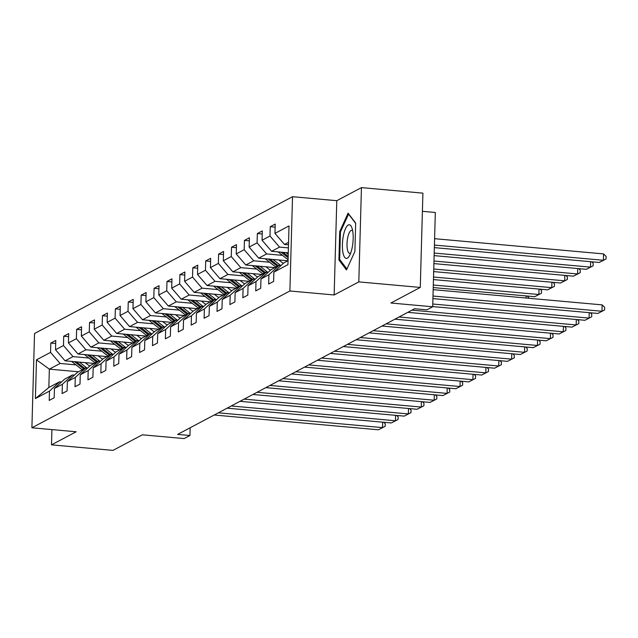 <?xml version="1.0" encoding="UTF-8"?>
<svg xmlns="http://www.w3.org/2000/svg" width="638" height="638" viewBox="0 0 638 638"><rect width="100%" height="100%" fill="white"/><g stroke="black" fill="none" stroke-linecap="round" stroke-linejoin="round"><path stroke-width="0.96" d="M292.531 196.703L34.532 333.507L31.9 427.787L289.891 290.984L292.531 196.703L336.784 200.691L334.152 294.971L358.811 281.892L361.443 187.612L336.784 200.691M361.443 187.612L422.906 193.147L420.275 287.435L390.903 303.01L432.7 306.774L435.331 212.486L422.404 211.322M51.925 429.597L51.503 444.853L112.966 450.388L142.338 434.813L184.135 438.577L189.933 435.507L190.148 427.763M358.811 281.892L420.275 287.435M78.49 371.779L49.349 369.155L48.839 387.505L59.589 381.803L49.469 391.11L49.214 400.409L54.174 397.777L54.437 388.478L62.38 384.267L62.117 393.566L67.086 390.934L67.349 381.628L75.292 377.417L75.029 386.724L79.997 384.084L80.252 374.785L88.196 370.574L87.94 379.873L92.901 377.241L93.164 367.943L101.107 363.732L100.844 373.031L105.812 370.399L106.067 361.1L114.011 356.889L113.755 366.188L118.716 363.556L118.979 354.25L126.922 350.039L126.659 359.346L131.627 356.706L131.883 347.407L139.826 343.196L139.57 352.495L144.531 349.863L144.794 340.564L152.737 336.354L152.474 345.652L157.442 343.021L157.698 333.722L165.649 329.503L165.386 338.81L170.346 336.178L170.609 326.871L178.552 322.661L178.289 331.959L183.258 329.328L183.521 320.029L191.464 315.818L191.201 325.117L196.169 322.485L196.424 313.186L204.367 308.975L204.112 318.274L209.073 315.643L209.336 306.344L217.279 302.125L217.016 311.432L221.984 308.8L222.239 299.493L230.182 295.282L229.927 304.581L234.888 301.949L235.151 292.651L243.094 288.44L242.831 297.739L247.799 295.107L248.054 285.808L255.998 281.597L255.742 290.896L260.703 288.264L260.966 278.966L268.909 274.747L268.646 284.054L273.614 281.422L273.869 272.115L287.937 264.658L289.022 225.924L274.954 233.38L275.217 224.082L270.249 226.713L275.13 227.152M49.469 391.11L35.409 398.567L36.486 359.832L50.554 352.375L50.817 343.077L55.689 343.515M270.249 226.713L269.994 236.02L262.051 240.231L262.306 230.924L257.345 233.564L257.082 242.863L249.139 247.073L249.402 237.775L244.434 240.406L244.179 249.705L236.227 253.916L236.491 244.617L231.53 247.249L231.267 256.548L223.324 260.767L223.579 251.46L218.619 254.091L218.356 263.398L210.412 267.609L210.676 258.31L205.707 260.942L205.452 270.241L197.509 274.452L197.764 265.153L192.804 267.785L192.54 277.083L184.597 281.294L184.861 271.995L179.892 274.627L179.637 283.926L171.694 288.145L171.949 278.838L166.989 281.47L166.725 290.776L158.782 294.987L159.045 285.688L154.077 288.32L153.822 297.619L145.879 301.83L146.134 292.531L141.173 295.163L140.91 304.462L132.967 308.672L133.23 299.374L128.262 302.005L127.999 311.304L120.056 315.523L120.319 306.216L115.358 308.848L115.095 318.155L107.152 322.365L107.407 313.067L102.447 315.698L102.184 324.997L94.241 329.208L94.504 319.909L89.535 322.541L89.28 331.84L81.337 336.051L81.592 326.752L76.632 329.383L76.369 338.69L68.425 342.901L68.689 333.594L63.72 336.234L63.465 345.533L55.522 349.744L55.777 340.445L50.817 343.077M432.7 306.774L426.91 309.845L414.612 308.736L177.635 434.398L189.933 435.507M54.437 388.478L64.558 379.171L72.501 374.961L74.415 375.128M94.209 363.445L65.068 360.821L73.011 356.61L88.889 358.038M72.501 374.961L62.38 384.267M55.522 349.744L65.068 360.821M63.465 345.533L73.011 356.61M67.349 381.628L77.461 372.321L85.404 368.11L87.326 368.286A19.85 18.518 62.1 0 1 86.17 367.44L84.599 368.278L76.408 361.842M107.112 356.602L77.98 353.978L85.923 349.768L101.801 351.195M85.404 368.11L75.292 377.417M68.425 342.901L77.98 353.978M76.369 338.69L85.923 349.768M80.252 374.785L90.373 365.478L98.316 361.267L100.23 361.443A19.85 18.518 62.1 0 1 99.081 360.598L97.51 361.427L89.32 354.999M120.024 349.76L90.883 347.136L98.826 342.917L114.712 344.353M98.316 361.267L88.196 370.574M81.337 336.051L90.883 347.136M89.28 331.84L98.826 342.917M93.164 367.943L103.284 358.636L111.227 354.425L113.141 354.592A19.85 18.518 62.1 0 1 111.993 353.755L110.414 354.584L102.224 348.157M132.935 342.909L103.795 340.285L111.738 336.074L127.616 337.51M111.227 354.425L101.107 363.732M94.241 329.208L103.795 340.285M102.184 324.997L111.738 336.074M106.067 361.1L116.188 351.793L124.131 347.574L126.045 347.75A19.85 18.518 62.1 0 1 124.896 346.905L123.325 347.742L115.135 341.306M145.839 336.066L116.698 333.443L124.641 329.232L140.527 330.659M124.131 347.574L114.011 356.889M107.152 322.365L116.698 333.443M115.095 318.155L124.641 329.232M118.979 354.25L129.099 344.943L137.042 340.732L138.956 340.907A19.85 18.518 62.1 0 1 137.808 340.062L136.237 340.899L128.039 334.464M158.75 329.224L129.61 326.6L137.553 322.389L153.431 323.817M137.042 340.732L126.922 350.039M120.056 315.523L129.61 326.6M127.999 311.304L137.553 322.389M131.883 347.407L142.003 338.1L149.946 333.889L151.86 334.065M171.654 322.381L142.521 319.758L150.464 315.539L166.343 316.974M149.946 333.889L139.826 343.196M132.967 308.672L142.521 319.758M140.91 304.462L150.464 315.539M144.794 340.564L154.914 331.258L162.857 327.047L164.771 327.214A19.85 18.518 62.1 0 1 163.623 326.369L162.052 327.206L153.854 320.778M184.565 315.531L155.425 312.907L163.368 308.696L179.246 310.124M162.857 327.047L152.737 336.354M145.879 301.83L155.425 312.907M153.822 297.619L163.368 308.696M157.698 333.722L167.818 324.415L175.761 320.196L177.683 320.372A19.85 18.518 62.1 0 1 176.527 319.526L174.956 320.364L166.765 313.928M197.469 308.688L168.336 306.065L176.279 301.854L192.158 303.281M175.761 320.196L165.649 329.503M158.782 294.987L168.336 306.065M166.725 290.776L176.279 301.854M170.609 326.871L180.729 317.565L188.673 313.354L190.587 313.529A19.85 18.518 62.1 0 1 189.438 312.684L187.867 313.513L179.669 307.085M210.381 301.846L181.24 299.222L189.183 295.011L205.069 296.439M188.673 313.354L178.552 322.661M171.694 288.145L181.24 299.222M179.637 283.926L189.183 295.011M183.521 320.029L193.633 310.722L201.584 306.511L203.498 306.687A19.85 18.518 62.1 0 1 202.342 305.841L200.771 306.671L192.58 300.243M223.284 295.003L194.151 292.371L202.094 288.161L217.973 289.596M201.584 306.511L191.464 315.818M184.597 281.294L194.151 292.371M192.54 277.083L202.094 288.161M196.424 313.186L206.545 303.879L214.488 299.669L216.402 299.836A19.85 18.518 62.1 0 1 215.253 298.991L213.682 299.828L205.492 293.4M236.196 288.153L207.055 285.529L214.998 281.318L230.884 282.746M214.488 299.669L204.367 308.975M197.509 274.452L207.055 285.529M205.452 270.241L214.998 281.318M209.336 306.344L219.456 297.037L227.399 292.818L229.313 292.994A19.85 18.518 62.1 0 1 228.165 292.148L226.586 292.986L218.395 286.55M249.107 281.31L219.966 278.686L227.91 274.476L243.788 275.903M227.399 292.818L217.279 302.125M210.412 267.609L219.966 278.686M218.356 263.398L227.91 274.476M222.239 299.493L232.36 290.186L240.303 285.976L242.217 286.151M262.011 274.468L232.87 271.844L240.813 267.633L256.699 269.061M240.303 285.976L230.182 295.282M223.324 260.767L232.87 271.844M231.267 256.548L240.813 267.633M235.151 292.651L245.271 283.344L253.214 279.133L255.128 279.3A19.85 18.518 62.1 0 1 253.98 278.463L252.409 279.292L244.21 272.865M274.922 267.617L245.782 264.993L253.725 260.782L269.603 262.218M253.214 279.133L243.094 288.44M236.227 253.916L245.782 264.993M244.179 249.705L253.725 260.782M248.054 285.808L258.175 276.501L266.118 272.29L268.032 272.458A19.85 18.518 62.1 0 1 266.883 271.613L265.312 272.45L257.122 266.014M287.826 260.775L258.693 258.151L266.636 253.94L282.514 255.367M266.118 272.29L255.998 281.597M249.139 247.073L258.693 258.151M257.082 242.863L266.636 253.94M260.966 278.966L271.086 269.651L279.029 265.44L280.943 265.615A19.85 18.518 62.1 0 1 279.795 264.77L278.224 265.607L270.026 259.172M288.272 252.808L271.597 251.308L279.54 247.097L288.408 247.895M279.029 265.44L268.909 274.747M262.051 240.231L271.597 251.308M269.994 236.02L279.54 247.097M273.869 272.115L283.99 262.808L288.049 260.655M288.496 244.825L284.508 244.466L288.567 242.312M274.954 233.38L284.508 244.466M334.152 294.971L289.891 290.984M51.503 444.853L76.153 431.774L31.9 427.787M59.589 381.803L61.503 381.971M75.986 364.888L60.108 363.453L49.349 369.155L36.486 359.832M48.839 387.505L35.409 398.567M50.554 352.375L60.108 363.453M257.345 233.564L262.218 234.002M244.434 240.406L249.314 240.845M231.53 247.249L236.403 247.688M218.619 254.091L223.499 254.53M205.707 260.942L210.588 261.381M192.804 267.785L197.684 268.223M179.892 274.627L184.773 275.066M166.989 281.47L171.869 281.916M154.077 288.32L158.958 288.759M141.173 295.163L146.046 295.601M128.262 302.005L133.143 302.444M115.358 308.848L120.231 309.294M102.447 315.698L107.328 316.137M89.535 322.541L94.416 322.98M76.632 329.383L81.512 329.822M63.72 336.234L68.601 336.673M348.093 213.164L339.711 231.594L338.922 259.985L346.506 269.946L354.887 251.516L355.685 223.125L348.093 213.164M340.158 260.097L338.922 259.985M340.564 231.666L339.711 231.594M433.003 296.032L601.977 311.248L602.152 304.876L433.178 289.66M432.931 298.592L597.838 313.441L604.609 309.948L597.838 313.441M602.152 304.876L604.672 307.404L604.609 309.948M434.422 245.064L603.396 260.28L599.265 262.473L434.35 247.624M603.58 253.908L606.1 256.436L606.028 258.988L603.396 260.28L603.58 253.908L434.598 238.692M606.028 258.988L599.265 262.473M343.364 235.789A16.867 5.2 -84.9 0 0 343.451 254.69A16.867 5.2 -84.9 0 0 349.449 255.766A16.867 5.2 -84.9 0 0 352.216 247.408A16.867 5.2 -84.9 0 0 351.953 227.957A16.867 5.2 -84.9 0 0 343.364 235.789M352.694 230.916A11.548 3.565 -84.9 0 0 351.737 230.358A11.548 3.565 -84.9 0 0 347.67 237.886A11.548 3.565 -84.9 0 0 349.664 253.366A11.548 3.565 -84.9 0 0 350.701 252.991M346.936 268.997L339.671 259.459L340.437 231.945L348.563 214.089L355.669 223.428M432.779 304.015L589.065 318.091L589.217 312.668M432.708 306.575L584.934 320.284L591.697 316.799L584.934 320.284M590.286 312.764L591.769 314.247L591.697 316.799M411.957 310.148L576.162 324.933L576.313 319.51M407.818 312.341L572.023 327.127L578.786 323.641L572.023 327.127M577.374 319.606L578.857 321.097L578.786 323.641M278.152 251.898A6.874 6.412 62.1 0 0 278.71 252.385L288.081 259.738M434.199 253.055L590.493 267.131L586.354 269.324L434.127 255.615M285.912 252.6L288.224 254.41M591.705 261.795L593.188 263.287L593.125 265.831L590.493 267.131L590.644 261.7M281.055 252.162L288.137 257.712M288.169 256.436L282.937 252.329M593.125 265.831L586.354 269.324M265.241 258.741A6.874 6.412 62.1 0 0 265.799 259.227L275.656 266.963A19.85 18.518 62.1 0 0 275.863 267.123M433.976 261.038L577.581 273.973L573.45 276.166L433.904 263.598M273 259.443L279.795 264.77M578.802 268.638L580.285 270.129L580.213 272.681L577.581 273.973L577.733 268.542M278.83 259.969L281.621 262.162A16.476 15.368 62.1 0 0 283.384 263.366M268.151 259.004L277.227 266.134A19.85 18.518 62.1 0 0 277.434 266.285M580.213 272.681L573.45 276.166M399.045 316.99L563.25 331.784L563.402 326.353M394.906 319.183L559.111 333.977L565.882 330.484L559.111 333.977M564.47 326.449L565.954 327.94L565.882 330.484M386.134 323.841L550.347 338.626L550.498 333.195M382.002 326.034L546.208 340.82L552.971 337.335L546.208 340.82M551.559 333.291L553.042 334.783L552.971 337.335M373.23 330.683L537.435 345.469L537.587 340.046M369.091 332.876L533.296 347.662L540.067 344.177L533.296 347.662M538.647 340.142L540.139 341.625L540.067 344.177M252.337 265.583A6.874 6.412 62.1 0 0 252.895 266.07L262.752 273.806A19.85 18.518 62.1 0 0 262.952 273.965M433.752 269.029L564.678 280.816L560.539 283.009L433.68 271.589M260.097 266.285L266.883 271.613M565.89 275.488L567.373 276.972L567.302 279.524L564.678 280.816L564.829 275.393M265.926 266.812L268.718 269.005A16.476 15.368 62.1 0 0 270.48 270.217M255.24 265.847L264.323 272.976A19.85 18.518 62.1 0 0 264.523 273.136M567.302 279.524L560.539 283.009M239.425 272.434A6.874 6.412 62.1 0 0 239.984 272.92L249.841 280.656A19.85 18.518 62.1 0 0 250.048 280.808M433.529 277.012L551.766 287.658L547.627 289.851L433.457 279.572M247.185 273.128L253.98 278.463M552.979 282.331L554.47 283.822L554.398 286.366L551.766 287.658L551.918 282.235M253.015 273.654L255.806 275.847A16.476 15.368 62.1 0 0 257.569 277.059M242.336 272.697L251.412 279.819A19.85 18.518 62.1 0 0 251.619 279.978M554.398 286.366L547.627 289.851M226.522 279.277A6.874 6.412 62.1 0 0 227.08 279.763L236.929 287.499A19.85 18.518 62.1 0 0 237.137 287.658M433.306 285.003L538.863 294.509L534.724 296.702L433.234 287.563M234.282 279.978L241.068 285.306A19.85 18.518 62.1 0 0 242.225 286.143M540.075 289.173L541.558 290.665L541.487 293.209L538.863 294.509L539.014 289.078M240.103 280.497L242.903 282.69A16.476 15.368 62.1 0 0 244.657 283.902M229.425 279.54L238.508 286.661A19.85 18.518 62.1 0 0 238.708 286.821M239.705 286.295A19.85 18.518 -117.9 0 1 239.497 286.135L231.307 279.707M541.487 293.209L534.724 296.702M360.318 337.526L524.532 352.312L524.683 346.889M356.187 339.719L520.393 354.505L527.155 351.02L520.393 354.505M525.744 346.984L527.227 348.476L527.155 351.02M213.61 286.119A6.874 6.412 62.1 0 0 214.169 286.606L224.026 294.341A19.85 18.518 62.1 0 0 224.225 294.501M221.37 286.821L228.165 292.148M526.047 298.018L526.103 295.92M227.2 287.347L229.991 289.54A16.476 15.368 62.1 0 0 231.754 290.745M216.513 286.382L225.597 293.512A19.85 18.518 62.1 0 0 225.804 293.663M527.163 296.016L528.655 297.507L528.631 298.257M347.415 344.368L511.62 359.162L511.772 353.731M343.276 346.562L507.481 361.355L514.252 357.862L507.481 361.355M512.832 353.827L514.324 355.318L514.252 357.862M200.707 292.97A6.874 6.412 62.1 0 0 201.257 293.456L211.114 301.184A19.85 18.518 62.1 0 0 211.322 301.343M208.466 293.663L215.253 298.991M214.288 294.19L217.087 296.383A16.476 15.368 62.1 0 0 218.842 297.595M203.61 293.225L212.685 300.354A19.85 18.518 62.1 0 0 212.893 300.514M334.503 351.219L498.709 366.005L498.86 360.574M330.364 353.412L494.578 368.198L501.34 364.713L494.578 368.198M499.929 360.669L501.412 362.161L501.34 364.713M187.795 299.812A6.874 6.412 62.1 0 0 188.354 300.299L198.211 308.034A19.85 18.518 62.1 0 0 198.41 308.194M195.555 300.506L202.342 305.841M201.385 301.032L204.176 303.225A16.476 15.368 62.1 0 0 205.938 304.438M190.698 300.075L199.782 307.197A19.85 18.518 62.1 0 0 199.981 307.356M321.6 358.062L485.805 372.847L485.957 367.424M317.461 360.255L481.666 375.04L488.437 371.555L481.666 375.04M487.017 367.52L488.501 369.003L488.437 371.555M174.884 306.655A6.874 6.412 62.1 0 0 175.442 307.141L185.299 314.877A19.85 18.518 62.1 0 0 185.506 315.036M182.651 307.356L189.438 312.684M188.473 307.875L191.264 310.068A16.476 15.368 62.1 0 0 193.027 311.28M177.795 306.918L186.87 314.04A19.85 18.518 62.1 0 0 187.078 314.199M308.688 364.904L472.894 379.69L473.045 374.267M304.549 367.097L468.763 381.883L475.525 378.398L468.763 381.883M474.114 374.362L475.597 375.854L475.525 378.398M161.98 313.497A6.874 6.412 62.1 0 0 162.538 313.984L172.396 321.719A19.85 18.518 62.1 0 0 172.595 321.879M169.74 314.199L176.527 319.526M175.57 314.725L178.361 316.919A16.476 15.368 62.1 0 0 180.123 318.123M164.883 313.76L173.967 320.89A19.85 18.518 62.1 0 0 174.166 321.05M295.785 371.747L459.99 386.54L460.142 381.109M291.646 373.94L455.851 388.733L462.614 385.24L455.851 388.733M461.202 381.205L462.686 382.696L462.614 385.24M149.069 320.348A6.874 6.412 62.1 0 0 149.627 320.834L159.484 328.57A19.85 18.518 62.1 0 0 159.691 328.722M156.828 321.042L163.623 326.369M162.658 321.568L165.449 323.761A16.476 15.368 62.1 0 0 167.212 324.973M151.98 320.603L161.055 327.733A19.85 18.518 62.1 0 0 161.262 327.892M282.873 378.597L447.079 393.383L447.23 387.952M278.734 380.79L442.939 395.576L449.71 392.091L442.939 395.576M448.299 388.048L449.782 389.539L449.71 392.091M136.165 327.19A6.874 6.412 62.1 0 0 136.723 327.677L146.573 335.413A19.85 18.518 62.1 0 0 146.78 335.572M143.925 327.884L150.712 333.219A19.85 18.518 62.1 0 0 151.868 334.057M149.755 328.411L152.546 330.604A16.476 15.368 62.1 0 0 154.308 331.816M139.068 327.454L148.152 334.575A19.85 18.518 62.1 0 0 148.351 334.735M149.348 334.208A19.85 18.518 -117.9 0 1 149.14 334.049L140.95 327.621M269.962 385.44L434.175 400.225L434.326 394.802M265.831 387.633L430.036 402.418L436.799 398.933L430.036 402.418M435.387 394.898L436.87 396.381L436.799 398.933M123.254 334.033A6.874 6.412 62.1 0 0 123.812 334.519L133.669 342.255A19.85 18.518 62.1 0 0 133.868 342.415M131.013 334.735L137.808 340.062M136.843 335.261L139.634 337.446A16.476 15.368 62.1 0 0 141.397 338.658M126.164 334.296L135.24 341.426A19.85 18.518 62.1 0 0 135.447 341.577M257.058 392.282L421.263 407.068L421.415 401.645M252.919 394.475L417.124 409.269L423.895 405.776L417.124 409.269M422.476 401.741L423.967 403.232L423.895 405.776M110.35 340.875A6.874 6.412 62.1 0 0 110.908 341.362L120.757 349.098A19.85 18.518 62.1 0 0 120.965 349.257M118.11 341.577L124.896 346.905M123.931 342.104L126.731 344.297A16.476 15.368 62.1 0 0 128.485 345.501M113.253 341.139L122.337 348.268A19.85 18.518 62.1 0 0 122.536 348.428M244.147 399.125L408.36 413.918L408.511 408.487M240.016 401.318L404.221 416.112L410.984 412.619L404.221 416.112M409.572 408.583L411.055 410.075L410.984 412.619M97.439 347.726A6.874 6.412 62.1 0 0 97.997 348.212L107.854 355.948A19.85 18.518 62.1 0 0 108.053 356.1M105.198 348.42L111.993 353.755M111.028 348.946L113.819 351.139A16.476 15.368 62.1 0 0 115.582 352.351M100.341 347.981L109.425 355.111A19.85 18.518 62.1 0 0 109.632 355.27M231.243 405.975L395.448 420.761L395.6 415.33M227.104 408.168L391.309 422.954L398.08 419.469L391.309 422.954M396.661 415.426L398.152 416.917L398.08 419.469M84.535 354.569A6.874 6.412 62.1 0 0 85.085 355.055L94.942 362.791A19.85 18.518 62.1 0 0 95.15 362.95M92.295 355.27L99.081 360.598M98.116 355.789L100.916 357.982A16.476 15.368 62.1 0 0 102.67 359.194M87.438 354.832L96.513 361.953A19.85 18.518 62.1 0 0 96.721 362.113M218.332 412.818L382.537 427.604L382.688 422.181M214.193 415.011L378.406 429.797L385.169 426.312L378.406 429.797M383.757 422.276L385.24 423.76L385.169 426.312M71.623 361.411A6.874 6.412 62.1 0 0 72.182 361.898L82.039 369.633A19.85 18.518 62.1 0 0 82.238 369.793M79.383 362.113L86.17 367.44M85.213 362.639L88.004 364.832A16.476 15.368 62.1 0 0 89.767 366.037M74.526 361.674L83.61 368.804A19.85 18.518 62.1 0 0 83.809 368.955M279.412 252.01L278.71 252.385M277.227 266.134L275.656 266.963M266.501 258.853L265.799 259.227M264.323 272.976L262.752 273.806M253.597 265.703L252.895 266.07M251.412 279.819L249.841 280.656M240.686 272.546L239.984 272.92M238.508 286.661L236.929 287.499M241.068 285.306L239.497 286.135M227.782 279.388L227.08 279.763M225.597 293.512L224.026 294.341M214.87 286.231L214.169 286.606M212.685 300.354L211.114 301.184M201.967 293.081L201.257 293.456M199.782 307.197L198.211 308.034M189.055 299.924L188.354 300.299M186.87 314.04L185.299 314.877M176.152 306.766L175.442 307.141M173.967 320.89L172.396 321.719M163.24 313.617L162.538 313.984M161.055 327.733L159.484 328.57M150.329 320.459L149.627 320.834M148.152 334.575L146.573 335.413M150.712 333.219L149.14 334.049M137.425 327.302L136.723 327.677M135.24 341.426L133.669 342.255M124.514 334.145L123.812 334.519M122.337 348.268L120.757 349.098M111.61 340.995L110.908 341.362M109.425 355.111L107.854 355.948M98.699 347.838L97.997 348.212M96.513 361.953L94.942 362.791M85.795 354.68L85.085 355.055M83.61 368.804L82.039 369.633M72.884 361.523L72.182 361.898"/></g></svg>
